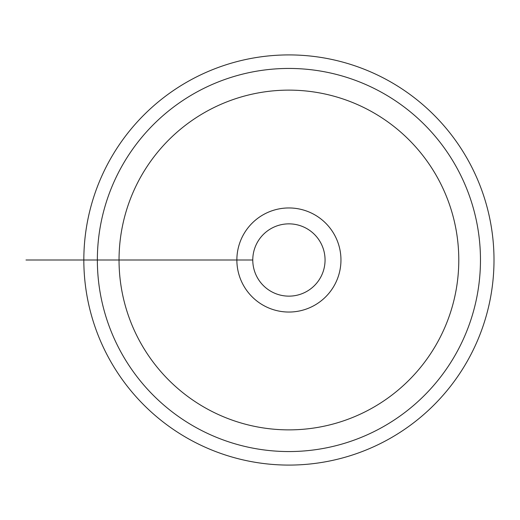 <?xml version="1.0" encoding="UTF-8"?>
<svg xmlns="http://www.w3.org/2000/svg" width="520" height="520" viewBox="0 0 520 520"><rect width="100%" height="100%" fill="white"/><g stroke="black" fill="none" stroke-linecap="round" stroke-linejoin="round"><path stroke-width="0.78" d="M252.772 260L236.867 260A52.045 52.045 0 0 0 288.912 312.046A52.045 52.045 0 0 0 340.957 260A52.045 52.045 0 0 0 288.912 207.955A52.045 52.045 0 0 0 236.867 260L83.831 260A205.088 205.088 0 0 0 391.456 437.613A205.088 205.088 0 0 0 391.456 82.388A205.088 205.088 0 0 0 83.831 260L26 260L83.831 260M119.041 260A169.871 169.871 0 0 0 373.848 407.115A169.871 169.871 0 0 0 373.848 112.885A169.871 169.871 0 0 0 119.041 260L97.357 260A191.555 191.555 0 0 1 384.69 94.107A191.555 191.555 0 0 1 384.69 425.893A191.555 191.555 0 0 1 97.357 260L45.942 260L97.357 260M325.058 260A36.14 36.14 0 0 0 270.842 228.703A36.14 36.14 0 0 0 270.842 291.298A36.14 36.14 0 0 0 325.058 260M88.686 260L140.732 260L88.686 260"/></g></svg>
